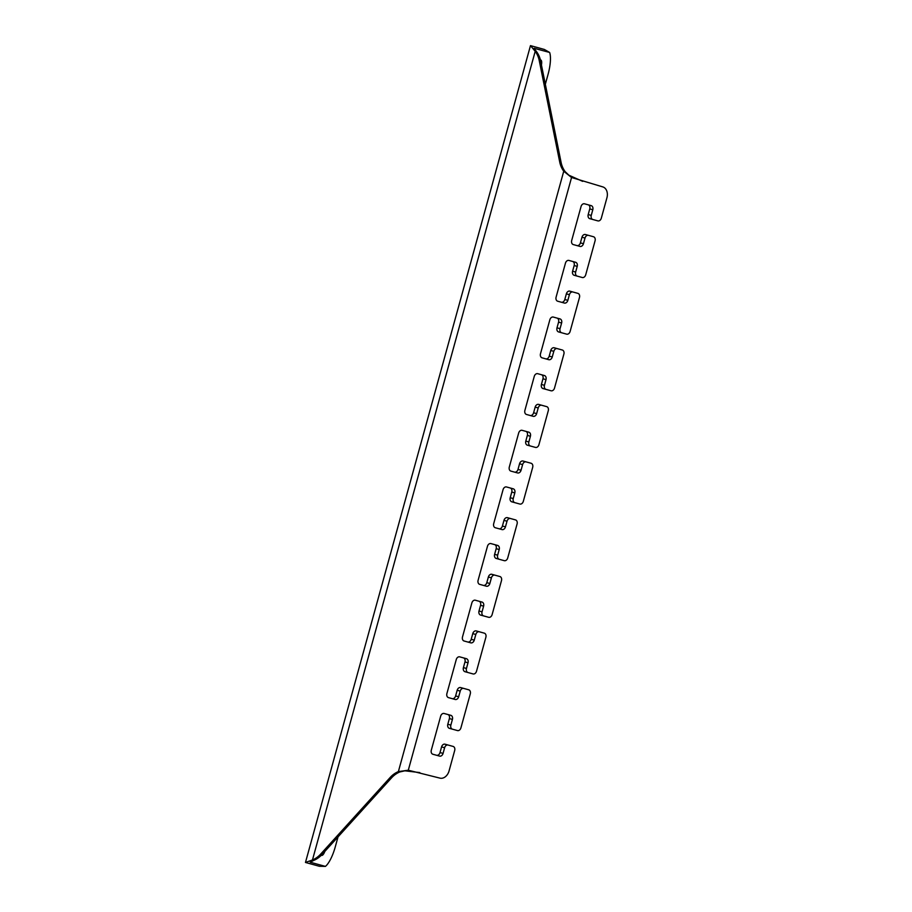 <?xml version="1.0" encoding="UTF-8"?>
<svg xmlns="http://www.w3.org/2000/svg" width="912" height="912" viewBox="0 0 912 912"><rect width="100%" height="100%" fill="white"/><g stroke="black" fill="none" stroke-linecap="round" stroke-linejoin="round"><path stroke-width="1.37" d="M561.347 302.214A3.523 2.611 105.4 0 0 564.802 299.512L566.363 293.846A3.523 2.611 -74.6 0 1 569.818 291.145L577.889 293.368A3.523 2.611 105.4 0 1 579.473 297.46L570.114 331.444A3.523 2.611 105.4 0 1 566.66 334.145L558.589 331.922A3.523 2.611 -74.6 0 1 557.004 327.83L558.566 322.164A3.523 2.611 105.4 0 0 556.981 318.071M545.752 358.849A3.523 2.611 105.4 0 0 549.206 356.147L550.768 350.482A3.523 2.611 -74.6 0 1 554.222 347.78L562.294 350.003A3.523 2.611 105.4 0 1 563.878 354.095L554.519 388.067A3.523 2.611 105.4 0 1 551.065 390.781L542.982 388.546A3.523 2.611 -74.6 0 1 541.409 384.465L542.959 378.799A3.523 2.611 105.4 0 0 541.386 374.707M530.157 415.484A3.523 2.611 105.4 0 0 533.611 412.771L535.162 407.117A3.523 2.611 -74.6 0 1 538.616 404.404L546.698 406.638A3.523 2.611 105.4 0 1 548.283 410.719L538.924 444.703A3.523 2.611 105.4 0 1 535.469 447.404L527.387 445.181A3.523 2.611 -74.6 0 1 525.802 441.089L527.364 435.434A3.523 2.611 105.4 0 0 525.779 431.342M514.55 472.108A3.523 2.611 105.4 0 0 518.005 469.406L519.566 463.741A3.523 2.611 -74.6 0 1 523.021 461.039L531.092 463.262A3.523 2.611 105.4 0 1 532.676 467.354L523.317 501.338A3.523 2.611 105.4 0 1 519.863 504.04L511.792 501.817A3.523 2.611 -74.6 0 1 510.207 497.724L511.769 492.058A3.523 2.611 105.4 0 0 510.184 487.966M498.955 528.743A3.523 2.611 105.4 0 0 502.409 526.042L503.971 520.376A3.523 2.611 -74.6 0 1 507.425 517.674L515.497 519.897A3.523 2.611 105.4 0 1 517.081 523.99L507.722 557.962A3.523 2.611 105.4 0 1 504.268 560.675L496.185 558.44A3.523 2.611 -74.6 0 1 494.612 554.359L496.174 548.693A3.523 2.611 105.4 0 0 494.589 544.601M483.36 585.379A3.523 2.611 105.4 0 0 486.814 582.665L488.365 577.011A3.523 2.611 -74.6 0 1 491.819 574.298L499.901 576.532A3.523 2.611 105.4 0 1 501.486 580.613L492.127 614.597A3.523 2.611 105.4 0 1 488.672 617.299L480.59 615.076A3.523 2.611 -74.6 0 1 479.005 610.983L480.567 605.317A3.523 2.611 105.4 0 0 478.994 601.236M467.753 642.002A3.523 2.611 105.4 0 0 471.208 639.301L472.769 633.635A3.523 2.611 -74.6 0 1 476.224 630.933L484.306 633.156A3.523 2.611 105.4 0 1 485.879 637.249L476.52 671.232A3.523 2.611 105.4 0 1 473.066 673.934L464.995 671.711A3.523 2.611 -74.6 0 1 463.41 667.618L464.972 661.952A3.523 2.611 105.4 0 0 463.387 657.86M452.158 698.638A3.523 2.611 105.4 0 0 455.612 695.936L457.174 690.27A3.523 2.611 -74.6 0 1 460.628 687.568L468.7 689.791A3.523 2.611 105.4 0 1 470.284 693.884L460.925 727.856A3.523 2.611 105.4 0 1 457.471 730.569L449.388 728.335A3.523 2.611 -74.6 0 1 447.815 724.253L449.377 718.588A3.523 2.611 105.4 0 0 447.792 714.495M436.563 755.273A3.523 2.611 105.4 0 0 440.017 752.56L441.568 746.905A3.523 2.611 -74.6 0 1 445.022 744.192L453.104 746.426A3.523 2.611 105.4 0 1 454.689 750.508L449.069 770.902A9.394 6.965 105.4 0 1 439.858 778.107L408.291 770.218L398.384 771.586L563.741 171.251A23.495 22.367 105.4 0 1 559.729 162.097L539.22 60.488A23.495 22.367 -74.6 0 0 535.207 51.334L530.476 45.623L544.327 49.442L549.628 52.451L534.147 48.29M576.954 245.59A3.523 2.611 105.4 0 0 580.397 242.877L581.959 237.223A3.523 2.611 -74.6 0 1 585.413 234.509L593.495 236.744A3.523 2.611 105.4 0 1 595.069 240.836L585.709 274.808A3.523 2.611 105.4 0 1 582.266 277.51L574.184 275.287A3.523 2.611 -74.6 0 1 572.599 271.195L574.161 265.54A3.523 2.611 105.4 0 0 572.576 261.448M320.602 854.168L321.993 854.555A23.495 22.367 105.4 0 1 313.853 860.358L310.194 862.205L325.436 866.4L319.337 866.275L305.474 862.456L312.463 859.982A23.495 22.367 -74.6 0 0 320.602 854.168L390.245 777.389A23.495 22.367 105.4 0 1 398.384 771.586M321.993 854.555L391.624 777.776L390.245 777.389M534.284 48.644L536.587 51.71A23.495 22.367 105.4 0 1 540.611 60.865L539.22 60.488M559.729 162.097L561.108 162.473L540.611 60.865M561.108 162.473A23.495 22.367 -74.6 0 0 565.132 171.627L568.906 175.218L582.677 181.363M419.828 772.589L404.848 770.811L399.775 771.974A23.495 22.367 -74.6 0 0 391.624 777.776M592.823 219.496L589.779 218.663A3.523 2.611 -74.6 0 1 588.206 214.571L591.25 215.403A3.523 2.611 105.4 0 0 592.823 219.496L597.862 220.886A3.523 2.611 105.4 0 0 601.316 218.173L606.925 197.79A9.394 6.965 105.4 0 0 602.718 186.88L571.55 177.498L563.741 171.251M448.066 745.036A3.523 2.611 105.4 0 0 444.611 747.737L441.568 746.905M440.017 752.56L443.061 753.403L444.611 747.737M443.061 753.403A3.523 2.611 -74.6 0 1 439.607 756.105L432.892 754.258A3.523 2.611 -74.6 0 1 431.308 750.166L440.667 716.194A3.523 2.611 -74.6 0 1 444.121 713.48L450.836 715.327A3.523 2.611 -74.6 0 1 452.42 719.42L449.377 718.588M447.815 724.253L450.859 725.086L452.42 719.42M450.859 725.086A3.523 2.611 105.4 0 0 452.432 729.178M463.672 688.4A3.523 2.611 105.4 0 0 460.218 691.114L457.174 690.27M455.612 695.936L458.656 696.768L460.218 691.114M458.656 696.768A3.523 2.611 -74.6 0 1 455.202 699.481L448.487 697.623A3.523 2.611 -74.6 0 1 446.903 693.53L456.262 659.558A3.523 2.611 -74.6 0 1 459.716 656.857L466.431 658.703A3.523 2.611 -74.6 0 1 468.016 662.796L464.972 661.952M463.41 667.618L466.454 668.45L468.016 662.796M466.454 668.45A3.523 2.611 105.4 0 0 468.038 672.543M479.267 631.777A3.523 2.611 105.4 0 0 475.813 634.478L472.769 633.635M471.208 639.301L474.251 640.144L475.813 634.478M474.251 640.144A3.523 2.611 -74.6 0 1 470.797 642.846L464.083 640.999A3.523 2.611 -74.6 0 1 462.509 636.907L471.869 602.923A3.523 2.611 -74.6 0 1 475.323 600.221L482.026 602.068A3.523 2.611 -74.6 0 1 483.611 606.161L480.567 605.317M479.005 610.983L482.049 611.827L483.611 606.161M482.049 611.827A3.523 2.611 105.4 0 0 483.634 615.919M494.863 575.141A3.523 2.611 105.4 0 0 491.408 577.843L488.365 577.011M486.814 582.665L489.847 583.509L491.408 577.843M489.847 583.509A3.523 2.611 -74.6 0 1 486.404 586.211L479.689 584.364A3.523 2.611 -74.6 0 1 478.105 580.271L487.464 546.299A3.523 2.611 -74.6 0 1 490.918 543.586L497.633 545.433A3.523 2.611 -74.6 0 1 499.206 549.526L496.174 548.693M494.612 554.359L497.656 555.191L499.206 549.526M497.656 555.191A3.523 2.611 105.4 0 0 499.229 559.284M510.469 518.506A3.523 2.611 105.4 0 0 507.015 521.219L503.971 520.376M502.409 526.042L505.453 526.874L507.015 521.219M505.453 526.874A3.523 2.611 -74.6 0 1 501.999 529.587L495.284 527.729A3.523 2.611 -74.6 0 1 493.7 523.636L503.059 489.664A3.523 2.611 -74.6 0 1 506.513 486.962L513.228 488.809A3.523 2.611 -74.6 0 1 514.813 492.902L511.769 492.058M510.207 497.724L513.251 498.556L514.813 492.902M513.251 498.556A3.523 2.611 105.4 0 0 514.835 502.649M526.064 461.882A3.523 2.611 105.4 0 0 522.61 464.584L519.566 463.741M518.005 469.406L521.048 470.25L522.61 464.584M521.048 470.25A3.523 2.611 -74.6 0 1 517.594 472.952L510.88 471.105A3.523 2.611 -74.6 0 1 509.306 467.012L518.666 433.029A3.523 2.611 -74.6 0 1 522.12 430.327L528.823 432.174A3.523 2.611 -74.6 0 1 530.408 436.267L527.364 435.434M525.802 441.089L528.846 441.932L530.408 436.267M528.846 441.932A3.523 2.611 105.4 0 0 530.431 446.025M541.66 405.247A3.523 2.611 105.4 0 0 538.205 407.949L535.162 407.117M533.611 412.771L536.644 413.615L538.205 407.949M536.644 413.615A3.523 2.611 -74.6 0 1 533.201 416.317L526.486 414.47A3.523 2.611 -74.6 0 1 524.902 410.377L534.261 376.405A3.523 2.611 -74.6 0 1 537.715 373.692L544.43 375.55A3.523 2.611 -74.6 0 1 546.003 379.631L542.959 378.799M541.409 384.465L544.453 385.297L546.003 379.631M544.453 385.297A3.523 2.611 105.4 0 0 546.026 389.39M557.266 348.612A3.523 2.611 105.4 0 0 553.812 351.325L550.768 350.482M549.206 356.147L552.25 356.98L553.812 351.325M552.25 356.98A3.523 2.611 -74.6 0 1 548.796 359.693L542.081 357.835A3.523 2.611 -74.6 0 1 540.497 353.742L549.856 319.77A3.523 2.611 -74.6 0 1 553.31 317.068L560.025 318.915A3.523 2.611 -74.6 0 1 561.61 323.008L558.566 322.164M557.004 327.83L560.048 328.662L561.61 323.008M560.048 328.662A3.523 2.611 105.4 0 0 561.632 332.755M572.861 291.988A3.523 2.611 105.4 0 0 569.407 294.69L566.363 293.846M564.802 299.512L567.845 300.356L569.407 294.69M567.845 300.356A3.523 2.611 -74.6 0 1 564.391 303.058L557.677 301.211A3.523 2.611 -74.6 0 1 556.103 297.118L565.463 263.135A3.523 2.611 -74.6 0 1 568.917 260.433L575.62 262.28A3.523 2.611 -74.6 0 1 577.205 266.372L574.161 265.54M572.599 271.195L575.643 272.038L577.205 266.372M575.643 272.038A3.523 2.611 105.4 0 0 577.228 276.131M588.457 235.353A3.523 2.611 105.4 0 0 585.002 238.055L581.959 237.223M580.397 242.877L583.441 243.721L585.002 238.055M583.441 243.721A3.523 2.611 -74.6 0 1 579.998 246.422L573.283 244.576A3.523 2.611 -74.6 0 1 571.699 240.483L581.058 206.511A3.523 2.611 -74.6 0 1 584.512 203.798L591.227 205.656A3.523 2.611 -74.6 0 1 592.8 209.737L589.756 208.905A3.523 2.611 105.4 0 0 588.183 204.812M591.25 215.403L592.8 209.737M588.206 214.571L589.756 208.905M541.443 65.026A6.578 2.006 105.4 0 0 540.827 60.044A6.578 2.006 105.4 0 0 540.428 60.055M321.423 855.16A6.578 2.006 105.4 0 0 321.754 855.376A6.578 2.006 105.4 0 0 324.843 851.409M325.436 866.4A23.495 7.182 105.4 0 0 335.297 846.792L338.021 836.874M545.33 84.269L548.066 74.339A23.495 7.182 105.4 0 0 549.628 52.451M305.474 862.456L530.476 45.623M312.463 859.982L535.207 51.334M571.55 177.498L408.291 770.218"/></g></svg>
